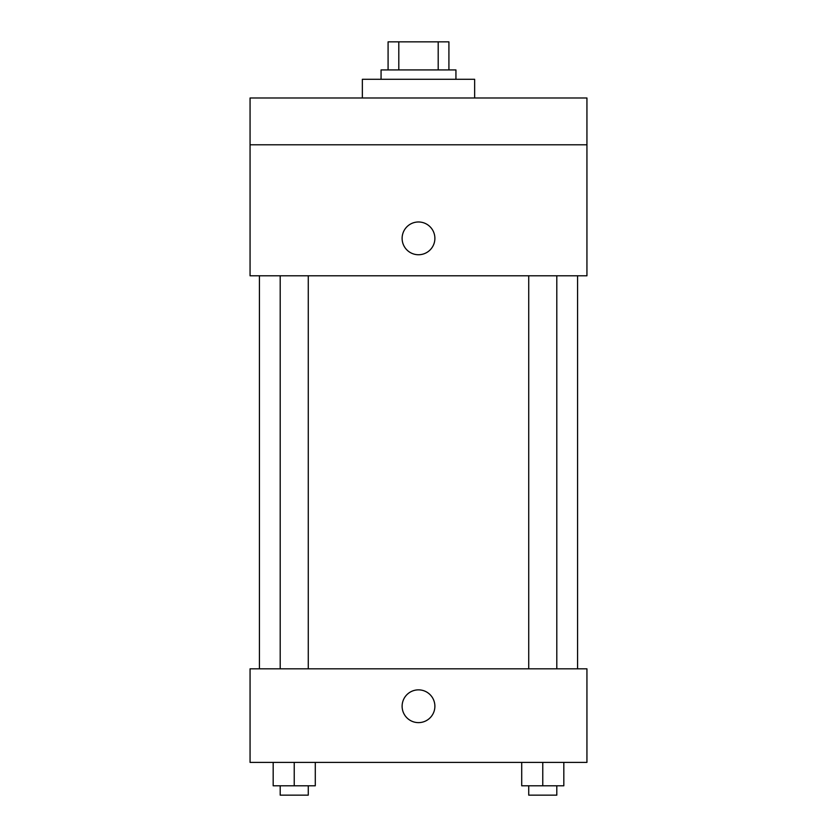 <?xml version="1.0" encoding="UTF-8"?>
<svg xmlns="http://www.w3.org/2000/svg" width="837" height="837" viewBox="0 0 837 837"><rect width="100%" height="100%" fill="white"/><g stroke="black" fill="none" stroke-linecap="round" stroke-linejoin="round"><path stroke-width="1.26" d="M398.81 69.921L398.81 41.85L388.086 41.85L388.086 69.921L388.086 41.85M398.81 41.85L448.914 41.85L448.914 69.921M438.19 69.921L438.19 41.85M381.065 79.285L381.065 69.921L455.935 69.921L455.935 79.285M474.642 97.992L474.642 79.285L362.358 79.285L362.358 97.992M250.064 97.992L586.936 97.992L586.936 144.791L250.064 144.791L250.064 97.992M586.936 144.791L586.936 275.791L250.064 275.791L250.064 144.791M418.5 254.741A16.374 16.374 0 0 1 404.313 230.175A16.374 16.374 0 0 1 432.687 230.175A16.374 16.374 0 0 1 418.5 254.741M250.064 668.815L586.936 668.815L586.936 762.402L250.064 762.402L250.064 668.815M418.5 722.624A16.374 16.374 0 0 1 404.313 698.058A16.374 16.374 0 0 1 432.687 698.058A16.374 16.374 0 0 1 418.5 722.624M521.713 762.402L521.713 785.797L563.824 785.797L563.824 762.402L563.824 785.797M542.774 785.797L542.774 762.402M556.804 785.797L556.804 795.15L528.733 795.15L528.733 785.797M273.176 762.402L273.176 785.797L315.287 785.797L315.287 762.402L315.287 785.797M294.226 785.797L294.226 762.402M308.267 785.797L308.267 795.15L280.196 795.15L280.196 785.797M577.582 668.815L577.582 275.791M259.418 668.815L259.418 275.791M528.733 275.791L528.733 668.815M556.804 275.791L556.804 668.815M308.267 668.815L308.267 275.791M280.196 668.815L280.196 275.791"/></g></svg>
